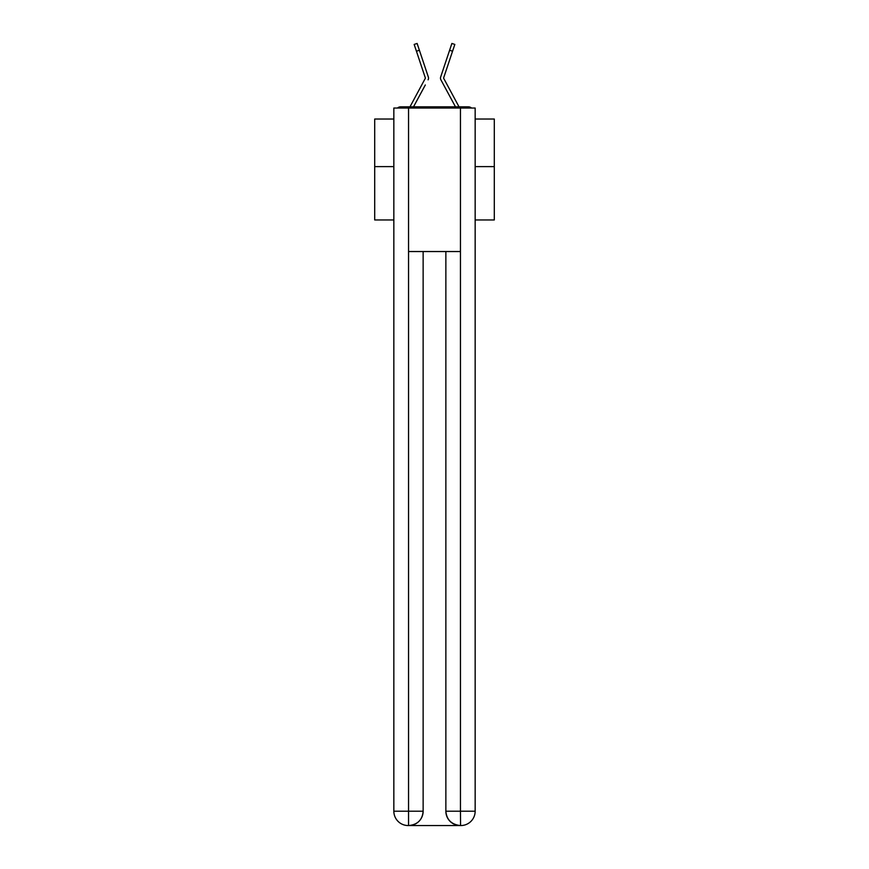 <?xml version="1.0" encoding="UTF-8"?>
<svg xmlns="http://www.w3.org/2000/svg" width="869" height="869" viewBox="0 0 869 869"><rect width="100%" height="100%" fill="white"/><g stroke="black" fill="none" stroke-linecap="round" stroke-linejoin="round"><path stroke-width="1.3" d="M475.158 219.966L494.298 219.966L494.298 119.031L475.158 119.031M393.842 166.62L374.702 166.62L374.702 119.031L393.842 119.031M374.702 166.62L374.702 219.966L393.842 219.966M471.509 108.028A4.78 4.78 0 0 0 468.348 106.833L400.652 106.833A4.78 4.78 0 0 0 397.491 108.028M494.298 166.62L475.158 166.62M400.652 106.833L410.027 106.833A11.96 11.96 0 0 1 410.461 105.931L425.408 78.134L414.165 44.438L417.12 43.45L419.39 50.25L416.447 51.238M425.321 84.966L413.514 106.833L424.789 85.933L413.514 106.833L424.789 85.933L413.514 106.833L424.789 85.933L413.514 106.833L424.789 85.933L413.514 106.833L424.789 85.933L413.514 106.833L424.789 85.933L413.514 106.833L424.789 85.933L413.514 106.833L424.789 85.933L413.514 106.833L424.789 85.933L413.514 106.833L424.789 85.933L413.514 106.833L424.789 85.933L413.514 106.833L424.789 85.933L413.514 106.833L424.789 85.933L413.514 106.833L424.789 85.933L413.514 106.833L424.789 85.933L413.514 106.833L424.789 85.933L413.514 106.833L424.789 85.933L413.514 106.833L424.789 85.933L413.514 106.833L424.789 85.933L413.514 106.833L424.789 85.933L413.514 106.833L424.789 85.933L413.514 106.833L415.849 106.833M453.151 106.833L455.486 106.833L440.909 79.839A3.585 3.585 0 0 1 440.67 76.993L451.88 43.45L454.835 44.438L452.553 51.238L449.61 50.25M443.592 78.134L458.539 105.931A11.96 11.96 0 0 1 458.973 106.833L468.348 106.833M428.091 79.839A3.585 3.585 0 0 0 428.33 76.993L419.39 50.25M446.981 58.114L440.67 76.993M408.549 108.028L393.842 108.028L393.842 811.201A14.349 14.349 0 0 0 408.191 825.55L460.212 825.55A14.349 14.349 0 0 1 445.862 811.201L445.862 251.532L445.862 811.201C446.59 819.663 451.369 824.442 460.212 825.55L460.809 825.55A14.349 14.349 0 0 0 475.158 811.201L475.158 108.028L408.549 108.028L408.549 251.532L460.451 251.532L460.451 108.028M423.138 251.532L423.138 811.201A14.349 14.349 0 0 1 408.788 825.55C417.663 824.627 422.443 819.836 423.138 811.201L423.138 251.532M445.862 811.201L460.451 811.201L460.559 825.55M393.842 811.201A14.349 14.349 0 0 0 408.191 825.55A14.349 14.349 0 0 1 393.842 811.201L408.549 811.201L408.549 825.55M443.679 84.966L440.909 79.839M422.019 58.114L428.33 76.993M443.614 77.982L452.553 51.238M423.138 811.201L408.549 811.201L408.549 251.532M460.451 251.532L460.451 811.201L475.158 811.201"/></g></svg>
